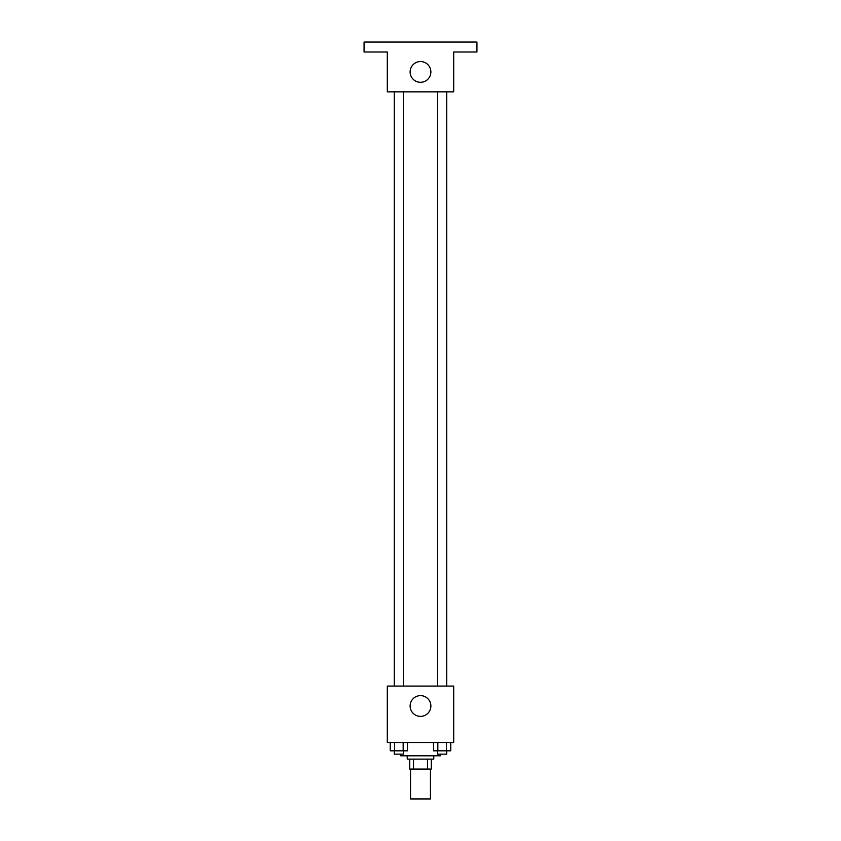 <?xml version="1.0" encoding="UTF-8"?>
<svg xmlns="http://www.w3.org/2000/svg" width="841" height="841" viewBox="0 0 841 841"><rect width="100%" height="100%" fill="white"/><g stroke="black" fill="none" stroke-linecap="round" stroke-linejoin="round"><path stroke-width="1.26" d="M410.545 769.073L410.545 798.95L430.455 798.95L430.455 769.073M427.491 759.118L427.491 769.073L409.714 769.073L409.714 759.118M427.491 769.073L431.286 769.073L431.286 759.118L431.286 769.073M433.777 755.796L433.777 759.118L407.223 759.118L407.223 755.796M413.509 759.118L413.509 769.073M400.579 754.135L400.579 755.796L440.421 755.796L440.421 754.135M453.698 742.519L387.302 742.519L387.302 686.077L453.698 686.077L453.698 742.519M430.876 705.998A10.376 10.376 0 0 1 415.317 714.987A10.376 10.376 0 0 1 415.317 697.01A10.376 10.376 0 0 1 430.876 705.998M437.562 686.077L437.562 91.848M403.438 91.848L403.438 686.077M453.698 91.848L387.302 91.848L387.302 52.005L364.069 52.005L364.069 42.05L476.931 42.05L476.931 52.005L453.698 52.005L453.698 91.848M430.876 71.927A10.376 10.376 0 0 1 415.317 80.915A10.376 10.376 0 0 1 415.317 62.938A10.376 10.376 0 0 1 430.876 71.927M450.765 742.519L450.765 750.813L433.525 750.813L433.525 742.519M446.455 742.519L446.455 750.813M437.835 742.519L437.835 750.813M446.729 750.813L446.729 754.135L437.562 754.135L437.562 750.813M407.475 742.519L407.475 750.813L390.235 750.813L390.235 742.519M403.165 742.519L403.165 750.813M394.545 742.519L394.545 750.813M403.438 750.813L403.438 754.135L394.271 754.135L394.271 750.813M446.729 686.077L446.729 91.848M394.271 91.848L394.271 686.077"/></g></svg>
